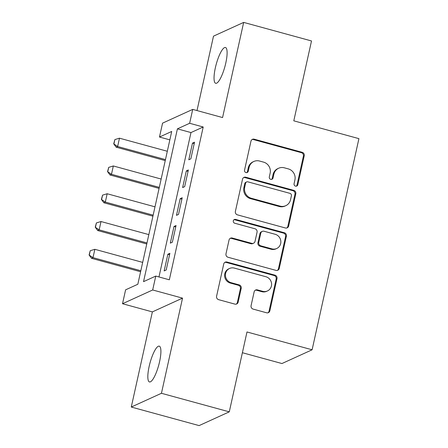 <?xml version="1.0" encoding="UTF-8"?>
<svg xmlns="http://www.w3.org/2000/svg" width="448" height="448" viewBox="0 0 448 448"><rect width="100%" height="100%" fill="white"/><g stroke="black" fill="none" stroke-linecap="round" stroke-linejoin="round"><path stroke-width="0.67" d="M295.518 186.127A1.994 1.893 65.5 0 0 297.808 184.733L304.231 155.758A2.845 2.705 65.5 0 0 302.17 152.303L254.229 139.188A2.845 2.705 65.5 0 0 250.958 141.187L244.535 170.162A1.994 1.893 65.5 0 0 247.229 172.48A1.994 1.893 65.5 0 0 248.265 171.181L249.099 167.429A9.106 8.663 65.5 0 1 253.842 161.476A9.106 8.663 65.5 0 1 259.554 161.034L263.547 162.126A9.106 8.663 65.5 0 1 270.138 173.186L269.31 176.938A1.994 1.893 65.5 0 0 271.998 179.256A1.994 1.893 65.5 0 0 273.039 177.957L273.868 174.205A9.106 8.663 65.5 0 1 278.611 168.252A9.106 8.663 65.5 0 1 284.323 167.81L288.322 168.902A9.106 8.663 65.5 0 1 294.907 179.962L294.078 183.708A1.994 1.893 65.5 0 0 295.518 186.127M296.341 186.166A1.994 1.893 65.5 0 0 296.99 185.102L303.414 156.128A2.845 2.705 65.5 0 0 301.358 152.673L253.411 139.558A2.845 2.705 65.5 0 0 252.05 139.546M246.798 172.614A1.994 1.893 65.5 0 0 247.453 171.55L248.282 167.804L249.099 167.429M271.566 179.39A1.994 1.893 65.5 0 0 272.222 178.326L273.05 174.574L273.868 174.205M159.583 361.67A18.558 4.497 -74.7 0 0 159.258 346.153A18.558 4.497 -74.7 0 0 149.145 366.43A18.558 4.497 -74.7 0 0 149.47 381.948A18.558 4.497 -74.7 0 0 159.583 361.67M225.792 63.017A18.558 4.497 -74.7 0 0 225.473 47.494A18.558 4.497 -74.7 0 0 215.359 67.771A18.558 4.497 -74.7 0 0 215.678 83.294A18.558 4.497 -74.7 0 0 225.792 63.017M251.082 305.648A2.845 2.705 65.5 0 0 253.142 309.103L266.594 312.782A2.845 2.705 65.5 0 0 269.864 310.789L276.993 278.606A2.845 2.705 65.5 0 0 274.938 275.15L226.99 262.035A2.845 2.705 65.5 0 0 223.726 264.034L216.591 296.212A2.845 2.705 65.5 0 0 218.652 299.673L234.898 304.114A2.845 2.705 65.5 0 0 238.168 302.114L241.22 288.344A2.845 2.705 65.5 0 0 239.159 284.889L231.101 282.688A7.616 7.241 65.5 0 1 225.462 275.951A7.616 7.241 65.5 0 1 229.561 268.464A7.616 7.241 65.5 0 1 234.338 268.094L265.899 276.73A7.616 7.241 65.5 0 1 271.544 283.466A7.616 7.241 65.5 0 1 267.439 290.954A7.616 7.241 65.5 0 1 262.668 291.318L257.404 289.878A2.845 2.705 65.5 0 0 254.139 291.878L251.082 305.648M155.764 276.08L152.684 289.974L122.522 303.727L125.602 289.834L137.827 284.256L171.707 131.454L159.477 137.032L162.557 123.144L192.718 109.39L189.638 123.278L177.414 128.856L143.534 281.658L155.764 276.08L169.333 279.793L203.207 126.991L189.638 123.278M192.718 109.39L222.572 117.555L243.667 22.4L311.506 40.958L293.798 120.831L358.921 138.645L312.11 349.787L246.988 331.974L229.281 411.846L161.442 393.288L182.538 298.138L152.684 289.974M285.393 227.976A2.845 2.705 65.5 0 0 288.663 225.977L295.798 193.799A2.845 2.705 65.5 0 0 293.737 190.344L245.795 177.229A2.845 2.705 65.5 0 0 242.525 179.228L235.39 211.406A2.845 2.705 65.5 0 0 237.451 214.861L285.393 227.976M286.395 236.202L279.261 268.38A2.845 2.705 65.5 0 1 275.996 270.379L228.049 257.264A2.845 2.705 65.5 0 1 225.994 253.809L229.046 240.038A2.845 2.705 65.5 0 1 232.31 238.039L251.759 243.359A2.845 2.705 65.5 0 0 255.024 241.36L257.051 232.226A2.845 2.705 65.5 0 0 254.99 228.771L234.746 223.233A1.994 1.893 65.5 0 1 234.343 219.509A1.994 1.893 65.5 0 1 235.592 219.414L284.34 232.747A2.845 2.705 65.5 0 1 286.395 236.202L285.583 236.572L278.449 268.755L279.261 268.38M229.281 411.846L199.114 425.6L131.275 407.042L161.442 393.288M243.667 22.4L213.5 36.154L197.002 110.561M190.831 158.855L194.527 142.19L192.489 143.119L188.793 159.785L190.831 158.855M184.671 186.637L188.367 169.971L186.329 170.901L182.633 187.566L184.671 186.637M178.511 214.424L182.207 197.753L180.169 198.682L176.473 215.348L178.511 214.424M172.351 242.206L176.047 225.534L174.009 226.464L170.313 243.135L172.351 242.206M203.207 126.991L190.977 132.569L158.967 276.959M167.849 254.246L164.158 270.917L166.197 269.987L169.887 253.316L167.849 254.246L169.579 254.716M242.39 352.722L281.949 363.541L312.11 349.787M182.538 298.138L152.37 311.892L131.275 407.042M152.37 311.892L122.522 303.727M169.842 139.866L159.477 137.032M190.977 132.569L177.414 128.856M192.489 143.119L194.214 143.59M186.329 170.901L188.054 171.371M180.169 198.682L181.899 199.153M174.009 226.464L175.739 226.934M278.611 168.252L277.799 168.622A9.106 8.663 65.5 0 0 273.05 174.574M253.842 161.476L253.025 161.846A9.106 8.663 65.5 0 0 248.282 167.804M286.759 227.987A2.845 2.705 65.5 0 0 287.846 226.346L294.98 194.169A2.845 2.705 65.5 0 0 292.925 190.714L244.978 177.598A2.845 2.705 65.5 0 0 243.617 177.587M291.402 195.776A1.994 1.893 65.5 0 0 289.962 193.357L247.878 181.849A1.994 1.893 65.5 0 0 245.588 183.249L244.714 187.202A9.106 8.663 65.5 0 0 251.3 198.257L280.067 206.125A9.106 8.663 65.5 0 0 285.779 205.688A9.106 8.663 65.5 0 0 290.528 199.73L291.402 195.776M246.63 181.944L245.812 182.314A1.994 1.893 65.5 0 0 244.776 183.618L245.588 183.249M285.779 205.688L284.967 206.058A9.106 8.663 65.5 0 1 279.255 206.5L250.488 198.632A9.106 8.663 65.5 0 1 243.897 187.572L244.776 183.618M277.357 270.39A2.845 2.705 65.5 0 0 278.449 268.755M253.54 243.219L252.728 243.594A2.845 2.705 65.5 0 1 250.942 243.729L231.498 238.414A2.845 2.705 65.5 0 0 230.138 238.398M285.583 236.572A2.845 2.705 65.5 0 0 283.522 233.117L234.78 219.783A1.994 1.893 65.5 0 0 233.962 219.75M271.93 248.875A7.616 7.241 65.5 0 0 276.707 248.511A7.616 7.241 65.5 0 0 280.812 241.024A7.616 7.241 65.5 0 0 275.167 234.287L264.046 231.246A2.845 2.705 65.5 0 0 260.781 233.246L258.754 242.379A2.845 2.705 65.5 0 0 260.814 245.834L271.93 248.875L271.118 249.25A7.616 7.241 65.5 0 0 275.895 248.881L276.707 248.511M262.259 231.386L261.447 231.756A2.845 2.705 65.5 0 0 259.963 233.615L260.781 233.246M271.118 249.25L259.997 246.21A2.845 2.705 65.5 0 1 257.936 242.754L259.963 233.615M267.439 290.954L266.627 291.323A7.616 7.241 65.5 0 1 261.85 291.693L256.592 290.254A2.845 2.705 65.5 0 0 255.226 290.237M229.561 268.464L228.743 268.834A7.616 7.241 65.5 0 0 224.644 276.321A7.616 7.241 65.5 0 0 230.289 283.058L231.101 282.688M236.258 304.125A2.845 2.705 65.5 0 0 237.35 302.49L240.402 288.719A2.845 2.705 65.5 0 0 238.342 285.258L230.289 283.058M267.954 312.799A2.845 2.705 65.5 0 0 269.046 311.158L276.181 278.981A2.845 2.705 65.5 0 0 274.12 275.526L226.178 262.41A2.845 2.705 65.5 0 0 224.818 262.399M167.311 151.267L119.482 138.186L117.634 146.518L165.463 159.6M113.96 143.746L114.884 139.58L113.714 143.858L117.634 146.518L116.166 147.185L165.239 160.608M119.482 138.186L114.884 139.58M113.714 143.858L116.166 147.185M161.151 179.049L113.322 165.967L111.479 174.3L159.309 187.382M107.8 171.528L108.724 167.362L107.554 171.64L111.479 174.3L110.006 174.966L159.085 188.39M113.322 165.967L108.724 167.362M107.554 171.64L110.006 174.966M154.997 206.83L107.167 193.749L105.319 202.082L153.149 215.163M101.64 199.31L102.564 195.143L101.394 199.422L105.319 202.082L103.852 202.754L152.925 216.177M107.167 193.749L102.564 195.143M101.394 199.422L103.852 202.754M148.837 234.612L101.007 221.53L99.159 229.863L146.989 242.945M95.48 227.097L96.404 222.925L95.239 227.203L99.159 229.863L97.692 230.535L146.765 243.958M101.007 221.53L96.404 222.925M95.239 227.203L97.692 230.535M142.677 262.394L94.847 249.312L92.999 257.645L140.829 270.732M89.32 254.878L90.244 250.706L89.079 254.99L92.999 257.645L91.532 258.317L140.605 271.74M94.847 249.312L90.244 250.706M89.079 254.99L91.532 258.317M296.99 185.102L297.808 184.733M247.453 171.55L248.265 171.181M272.222 178.326L273.039 177.957M253.411 139.558L254.229 139.188M301.358 152.673L302.17 152.303M303.414 156.128L304.231 155.758M244.978 177.598L245.795 177.229M292.925 190.714L293.737 190.344M294.98 194.169L295.798 193.799M287.846 226.346L288.663 225.977M243.897 187.572L244.714 187.202M250.488 198.632L251.3 198.257M279.255 206.5L280.067 206.125M231.498 238.414L232.31 238.039M250.942 243.729L251.759 243.359M234.78 219.783L235.592 219.414M283.522 233.117L284.34 232.747M257.936 242.754L258.754 242.379M259.997 246.21L260.814 245.834M256.592 290.254L257.404 289.878M261.85 291.693L262.668 291.318M238.342 285.258L239.159 284.889M240.402 288.719L241.22 288.344M237.35 302.49L238.168 302.114M226.178 262.41L226.99 262.035M274.12 275.526L274.938 275.15M276.181 278.981L276.993 278.606M269.046 311.158L269.864 310.789"/></g></svg>
